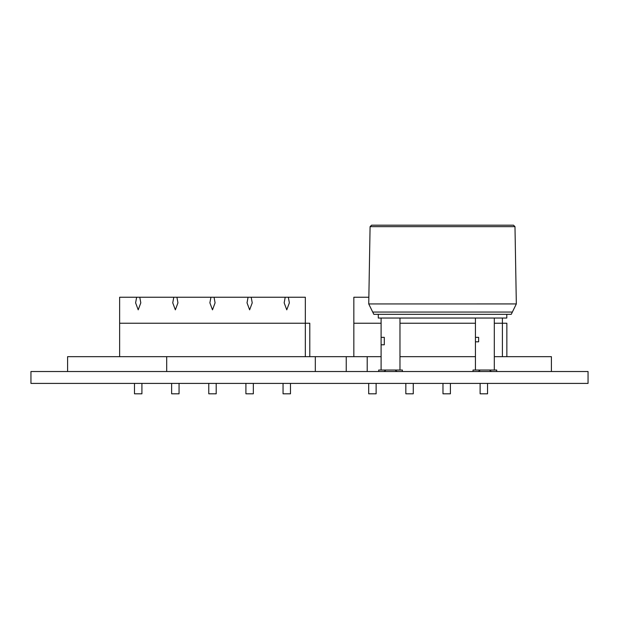 <?xml version="1.0" encoding="UTF-8"?>
<svg xmlns="http://www.w3.org/2000/svg" width="619" height="619" viewBox="0 0 619 619"><rect width="100%" height="100%" fill="white"/><g stroke="black" fill="none" stroke-linecap="round" stroke-linejoin="round"><path stroke-width="0.93" d="M413.268 383.409L413.268 393.808L405.84 393.808L405.84 383.409M376.128 383.409L376.128 393.808L368.7 393.808L368.7 383.409M512.354 312.061L511.248 314.328L373.83 314.328L372.715 312.053L512.362 312.053L516.339 303.929L368.738 303.937L370.085 226.655L371.57 225.192L513.499 225.192L514.985 226.655L516.331 303.929M378.286 314.328L378.286 318.042L506.791 318.042L506.791 314.328M141.921 383.409L141.921 393.808L134.493 393.808L134.493 383.409M179.061 383.409L179.061 393.808L171.633 393.808L171.633 383.409M216.201 383.409L216.201 393.808L208.773 393.808L208.773 383.409M253.341 383.409L253.341 393.808L245.913 393.808L245.913 383.409M290.481 383.409L290.481 393.808L283.053 393.808L283.053 383.409M288.33 297.244L285.212 297.244L284.167 302.846L286.767 309.84L289.367 302.846L288.33 297.244L305.337 297.244L305.337 323.242L309.794 323.242L309.794 356.668M251.19 297.244L248.072 297.244L247.027 302.846L249.627 309.84L252.227 302.846L251.19 297.244L285.212 297.244M214.05 297.244L210.932 297.244L209.887 302.846L212.487 309.84L215.087 302.846L214.05 297.244L248.072 297.244M176.91 297.244L173.792 297.244L172.747 302.846L175.347 309.84L177.947 302.846L176.91 297.244L210.932 297.244M139.77 297.244L136.652 297.244L135.607 302.846L138.207 309.84L140.807 302.846L139.77 297.244L173.792 297.244M450.408 383.409L450.408 393.808L442.98 393.808L442.98 383.409M487.548 383.409L487.548 393.808L480.12 393.808L480.12 383.409M381.103 323.242L353.844 323.242L353.844 356.668M353.844 323.242L353.844 297.244L368.854 297.244M502.404 356.668L502.404 323.242L494.31 323.242M475.438 323.242L399.975 323.242M370.464 307.457L371.292 309.152M506.86 356.668L506.86 323.242L502.404 323.242L502.404 318.042M494.31 318.042L494.31 370.038L473.032 370.038L473.032 371.524M475.438 318.042L475.438 337.355L478.634 337.355L478.634 341.812L478.634 337.355M478.634 341.812L475.438 341.812L475.438 370.038M475.438 337.355L475.438 341.812M305.337 356.668L305.337 323.242L119.637 323.242L119.637 356.668M119.637 323.242L119.637 297.244L136.652 297.244M489.683 370.038A2.971 2.971 0 0 0 492.26 371.524M496.717 371.524L496.717 370.038L494.31 370.038M477.489 371.524A2.971 2.971 0 0 0 480.065 370.038M381.103 344.783L384.298 344.783L384.298 337.355L381.103 337.355L381.103 370.038L399.975 370.038L399.975 318.042M381.103 318.042L381.103 337.355M402.381 371.524L402.381 370.038L399.975 370.038M395.348 370.038A2.971 2.971 0 0 0 397.924 371.524M381.103 370.038L378.696 370.038L378.696 371.524M383.153 371.524A2.971 2.971 0 0 0 385.73 370.038M371.973 225.192L371.57 225.192M403.936 225.192L513.105 225.192M67.595 371.524L67.595 356.668L381.103 356.668M399.975 356.668L475.438 356.668M494.31 356.668L551.405 356.668L551.405 371.524M367.206 356.668L367.206 371.524M346.245 356.668L346.245 371.524M315.319 356.668L315.319 371.524M166.697 356.668L166.697 371.524M30.95 383.409L588.05 383.409L588.05 371.524L30.95 371.524L30.95 383.409M514.985 226.655L370.085 226.655M372.708 312.053L368.738 303.937"/></g></svg>
